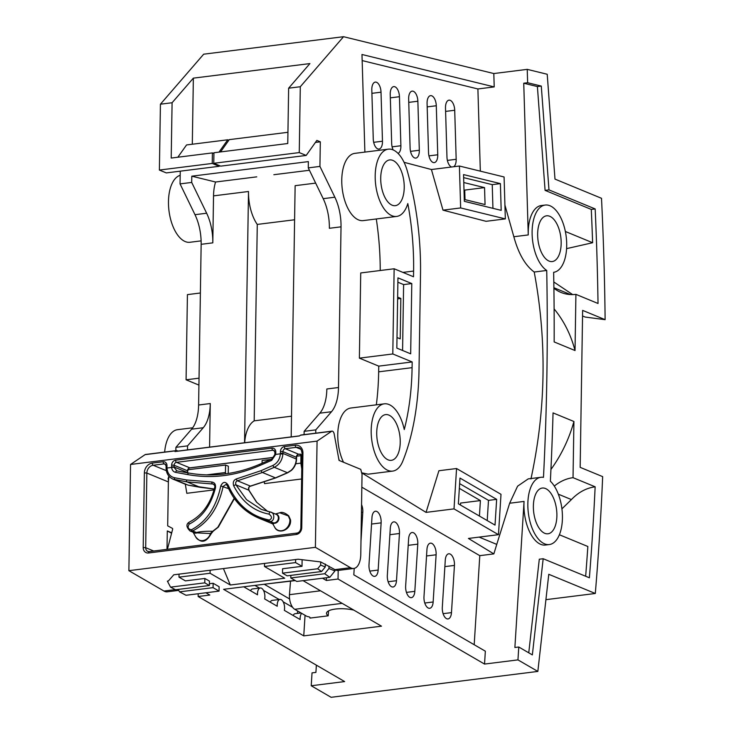 <?xml version="1.0" encoding="UTF-8"?>
<svg xmlns="http://www.w3.org/2000/svg" width="734" height="734" viewBox="0 0 734 734"><rect width="100%" height="100%" fill="white"/><g stroke="black" fill="none" stroke-linecap="round" stroke-linejoin="round"><path stroke-width="1.1" d="M273.855 174.71L309.427 170.27M215.557 182.004A33.892 16.91 -97.1 0 0 213.53 195.868L212.805 242.853A36.149 18.038 82.9 0 0 206.639 213.227L191.702 182.427L191.803 176.178L215.567 182.014L256.762 176.848M257.267 224.448A33.892 16.91 -97.1 0 1 248.505 191.491L244.56 442.758M291.508 416.196L254.184 420.848L257.276 224.421L294.6 219.769M244.651 442.74A33.892 16.91 -97.1 0 1 254.193 420.866M210.126 570.245L210.071 573.254L178.986 577.144L185.427 580.888L204.859 578.456L204.786 582.851L170.545 587.136L167.361 581.108L168.37 580.989L173.765 574.795L298.114 559.225L320.694 561.923L320.648 565.07L325.254 566.978L325.3 564.051M320.648 565.07L317.648 568.767L282.517 573.162L282.581 568.758L302.013 566.327L302.114 559.776M213.924 153.534L212.401 152.901L171.206 158.058L172.086 102.742L160.425 104.2L203.685 54.188L343.549 36.7L300.298 86.731L299.261 152.589L306.179 155.443L316.859 140.405L320.318 141.827L319.932 166.416L334.86 197.207A36.149 18.038 -97.1 0 1 341.026 226.834L338.502 387.524A36.149 18.038 -97.1 0 1 331.493 411.719L315.785 429.876L315.739 433.17M315.785 429.876L304.133 431.335L304.078 434.629M187.491 449.896L187.555 445.877L175.903 447.336L191.602 429.188A36.149 18.038 82.9 0 0 198.611 405.003L201.153 244.312A36.149 18.038 82.9 0 0 194.987 214.686L180.05 183.885L180.252 171.169M175.848 450.685L175.903 447.336M167.398 549.298L172.646 529.223A0.853 0.716 -67.6 0 0 172.316 528.315L167.682 525.847L168.453 477.1M228.228 473.485L228.347 466.191L225.577 465.053L188.005 469.751M213.97 489.899L186.812 493.303L185.335 484.229M301.628 478.981L264.524 483.623L264.313 482.302M168.077 582.457L167.701 581.75M178.747 590.375L167.279 591.806A18.075 9.019 -97.1 0 1 163.948 591.035L128.881 570.676L130.542 464.466L145.084 454.64A3.615 1.807 -97.1 0 1 145.516 454.474L176.6 450.584A3.615 1.807 -97.1 0 1 177.72 451.116M350.476 567.694A18.075 9.019 82.9 0 0 353.797 568.465L338.255 570.41A18.075 9.019 -97.1 0 1 334.933 569.639L350.476 567.694L315.4 547.325L128.881 570.676M334.933 569.639L320.694 561.923M170.545 587.136L175.536 589.751L209.383 585.521L209.456 581.126L204.859 578.456M204.786 582.851L209.383 585.521M316.372 665.151L315.914 672.39L312.033 672.876L311.225 685.758L331.107 697.3L537.839 671.426L517.956 659.884L518.773 647.012L532.352 654.902L543.178 558.73L589.384 577.786A1613.277 805.024 82.9 0 0 595.146 486.798L573.034 477.678L573.924 421.499L553.041 412.893A1633.618 815.171 82.9 0 1 550.362 481.201A33.892 16.91 82.9 0 1 562.428 518.076A33.892 16.91 82.9 0 1 549.344 544.545A33.892 16.91 82.9 0 1 528.352 513.02A33.892 16.91 82.9 0 1 540.921 477.293A33.892 16.91 82.9 0 1 543.481 477.357A1620.057 808.4 -97.1 0 0 546.729 270.461A33.892 16.91 82.9 0 1 532.122 234.045A33.892 16.91 82.9 0 1 545.197 205.052A33.892 16.91 82.9 0 1 566.189 236.55A33.892 16.91 82.9 0 1 553.647 272.305A1633.618 815.171 82.9 0 1 554.161 341.934L575.034 350.54L575.915 294.362L598.026 303.481A1613.277 805.024 82.9 0 0 595.173 208.942L548.977 189.886L541.288 86.08L527.636 82.731L527.232 69.363L547.215 74.262L554.987 179.105L601.504 198.299A1626.838 811.786 -97.1 0 1 605.119 319.666L585.136 317.051L582.539 315.978M322.501 578.227L326.391 580.484L338.044 579.025L484.541 664.068L517.956 659.884M302.013 566.327L295.573 562.593L264.488 566.483L264.534 563.437M210.071 573.254L230.311 585.007L284.719 578.227L264.488 566.483M209.419 583.723L213.135 583.264L219.117 586.732L219.044 591.127L186.014 595.265L179.527 591.852L213.071 587.65L219.044 591.127M198.189 593.733L198.143 596.503L209.805 595.035L205.896 592.769M198.143 596.503L344.641 681.574L311.225 685.758M303.078 580.658L381.478 626.175L303.757 635.883L223.576 589.319L294.995 580.41M545.922 599.66L595.302 593.485L548.775 574.291L537.839 671.426M605.119 319.666L582.631 310.39L580.163 467.356L602.66 476.632A1626.838 811.786 -97.1 0 1 595.302 593.485M343.549 36.7L493.817 73.547L527.232 69.363M172.086 102.742L193.354 78.143L309.913 63.583L288.636 88.19L287.765 143.515L213.933 152.755L213.768 163.287L299.261 152.589M300.298 86.731L288.636 88.19M193.354 78.143L192.308 144.222M191.702 182.427L180.05 183.885M191.803 176.178L308.372 161.608L308.271 167.875L323.199 198.666A36.149 18.038 -97.1 0 1 329.364 228.292L341.026 226.834M319.932 166.416L308.271 167.875M320.318 141.827L315.409 142.442M287.939 132.294L229.274 139.634L220.549 151.929M306.179 155.443L220.686 166.141L213.768 163.287M493.817 73.547L494.211 86.915L361.981 54.49L364.881 152.094M396.681 216.429L363.266 220.604A33.892 16.91 -97.1 0 1 342.273 189.078A33.892 16.91 -97.1 0 1 354.852 153.351L388.268 149.167A33.892 16.91 82.9 0 0 375.698 184.895A33.892 16.91 82.9 0 0 396.681 216.429A33.892 16.91 82.9 0 0 407.81 203.566A172.866 86.263 -97.1 0 1 413.6 271.057L413.508 276.764L394.14 268.772L392.8 353.962L412.169 361.945L412.086 367.661A172.866 86.263 -97.1 0 1 404.269 429.537A33.892 16.91 82.9 0 0 384.267 403.838A33.892 16.91 82.9 0 0 371.698 439.565A33.892 16.91 82.9 0 0 392.681 471.1A33.892 16.91 82.9 0 0 402.828 461.062A186.427 93.025 82.9 0 0 419.004 370.514L420.518 273.91A186.427 93.025 82.9 0 0 407.379 171.27A33.892 16.91 82.9 0 0 388.268 149.167M380.221 270.516A172.866 86.263 82.9 0 0 376.294 218.98M394.14 268.772L360.724 272.956L359.385 358.146L378.753 366.128L378.661 371.835A172.866 86.263 82.9 0 1 376.34 404.829M343.521 462.255A33.892 16.91 -97.1 0 1 338.255 427.748A33.892 16.91 -97.1 0 1 350.852 408.021L384.267 403.838M354.219 568.391L353.816 574.832L485.348 651.196L484.541 664.068M338.044 579.025L338.181 570.419M339.273 460.502A9.946 4.964 82.9 0 0 338.732 458.686M328.988 566.18L328.951 568.501L324.703 573.731L329.805 577.309L296.775 581.447L290.792 577.97L290.829 575.373M329.805 577.309L334.943 570.969L334.961 569.657M328.951 568.501L334.943 570.969M267.736 511.479L256.496 502.129L248.771 490.156C248.138 488.128 248.679 486.78 250.377 486.101L275.461 477.871L287.434 472.724L291.077 470.384A13.561 11.304 -67.6 0 0 296.27 458.915L296.297 457.163A2.716 2.257 112.4 0 1 298.674 454.236L302.013 454.777M315.4 547.325L317.07 441.116L331.612 431.298A3.615 1.807 -97.1 0 1 332.034 431.133A3.615 1.807 -97.1 0 1 334.209 434.088L339.044 460.401L360.77 469.365L362.036 474.311L360.779 554.326A18.075 9.019 82.9 0 1 353.797 568.465M317.07 441.116L130.542 464.466M168.912 476.137L168.37 481.935M171.719 532.774L167.297 530.948L167.003 549.344M297.16 533.123A1.807 0.899 82.9 0 0 296.903 533.086A1.807 0.899 82.9 0 0 296.206 534.499L148.543 552.986A6.331 5.276 112.4 0 1 143.203 547.518L144.378 472.87A9.037 7.533 112.4 0 1 152.287 463.117L163.168 461.75A4.523 3.771 112.4 0 1 166.985 465.659L166.957 467.411A11.753 9.799 -67.6 0 0 166.957 468.026C167.444 473.366 169.949 476.605 174.49 477.733L186.583 479.981L211.759 482.009C214.658 482.431 215.888 484.412 215.457 487.972C210.805 505.57 202.033 517.626 189.152 524.159C187.271 527.361 188.051 529.223 191.482 529.755C206.529 521.746 216.291 507.148 220.769 485.954C222.925 481.577 225.375 481.265 228.118 485.036C236.935 504.561 250.643 516.222 269.24 520.021C272.25 518.69 272.204 516.736 269.121 514.158C253.689 511.167 241.862 501.68 233.641 485.697C232.687 482.311 233.623 480.054 236.449 478.917L261.12 470.65L272.975 465.402C277.36 463.154 279.828 459.3 280.397 453.823L275.727 454.41L271.69 460.337L259.753 465.549C235.926 475.944 211.887 478.944 187.638 474.577L175.609 472.357C173.297 471.797 171.976 470.164 171.637 467.439L166.957 468.026A1.807 0.477 178.2 0 0 166.077 468.457C166.416 473.595 168.728 477.155 173.022 479.146L187.078 481.917L213.319 484.045M176.775 470.879L176.857 470.889A1.807 0.963 -79.8 0 1 176.967 470.925L174.105 467.448A4.523 3.771 112.4 0 1 174.096 467.017L174.123 465.264A2.716 2.257 112.4 0 1 176.499 462.337L272.864 450.272A2.716 2.257 112.4 0 1 273.855 450.401L274.901 452.392L274.846 454.603L271.892 458.979L259.955 464.154C236.449 474.302 212.759 477.265 188.886 473.063A1.807 0.954 -79.7 0 1 188.987 473.091L176.967 470.925M227.549 485.853L240.091 505.331L259.019 518.232L269.681 521.314C274.608 522.58 275.443 512.479 270.369 512.02L261.359 509.414L246.532 499.661L235.999 484.88C235.302 482.816 235.797 481.449 237.467 480.779L262.414 472.494L275.461 477.871A1.807 0.78 66.6 0 0 275.819 477.88L287.774 472.742A1.807 0.771 66.8 0 1 287.434 472.724L274.277 467.292C279.37 464.695 282.241 460.301 282.874 454.107A13.561 11.304 -67.6 0 0 282.902 453.401L296.527 459.135L296.554 457.383C297.151 455.199 297.94 454.162 298.921 454.273A1.807 0.899 82.9 0 0 299.16 454.172M332.034 431.133L300.949 435.023A3.615 1.807 82.9 0 0 300.527 435.189L299.353 435.978L175.004 451.548A2.716 1.349 -97.1 0 1 175.325 451.419L299.5 435.877M175.004 451.548L176.178 450.749A3.615 1.807 -97.1 0 1 176.6 450.584M212.401 152.901L212.236 163.443L219.154 166.297L166.306 172.912L159.388 170.059L160.425 104.2M201.116 240.871L189.978 242.266A33.892 16.91 -97.1 0 1 169.169 212.126A33.892 16.91 -97.1 0 1 180.188 175.298M198.932 385.102L186.078 379.799L187.427 294.618L200.382 292.994M186.078 379.799L199.033 378.184M168.407 479.669A33.892 16.91 -97.1 0 1 168.031 478.623M164.655 452.08A33.892 16.91 -97.1 0 1 177.536 429.674L192.703 427.784M392.121 205.19A23.048 11.496 82.9 0 0 395.342 205.667A23.048 11.496 82.9 0 0 404.168 184.518A23.048 11.496 82.9 0 0 392.828 160.397A23.048 11.496 82.9 0 0 389.616 159.929A23.048 11.496 82.9 0 0 380.781 181.069A23.048 11.496 82.9 0 0 392.121 205.19M411.783 283.563L397.947 277.856L396.837 348.109L410.673 353.816L411.783 283.563L403.617 284.581L397.874 282.214M388.121 459.86A23.048 11.496 82.9 0 0 391.341 460.337A23.048 11.496 82.9 0 0 400.168 439.198A23.048 11.496 82.9 0 0 388.827 415.077A23.048 11.496 82.9 0 0 385.616 414.6A23.048 11.496 82.9 0 0 376.781 435.739A23.048 11.496 82.9 0 0 388.121 459.86M378.753 366.128L412.169 361.945M392.8 353.962L359.385 358.146M459.411 166.022L460.649 207.942L505.331 218.897L504.084 176.977L459.411 166.022L431.427 169.526L404.067 162.315M505.331 218.897L486.036 221.31L442.997 210.153L431.427 169.526M392.681 471.1L368.138 474.173L361.642 472.788M361.605 472.76L426.041 512.387L438.904 470.733L456.557 468.521L454.016 508.882L426.041 512.387M540.921 477.293L528.232 478.88L517.598 486.174L509.653 503.23L496.753 544.389L479.1 537.104M530.957 478.917C545.94 409.499 547.023 340.53 534.214 272.03C525.269 265.442 518.479 253.68 513.837 236.733L504.919 205.08M460.649 207.942L442.997 210.153M500.395 183.619L463.549 174.582L464.338 201.327L501.184 210.355L500.395 183.619L492.239 184.638L463.64 177.628M492.936 208.337L492.239 184.638M464.283 199.465L485.055 204.557L484.55 187.62L463.787 182.527M484.55 187.62L464.732 190.097L465.017 199.648M464.099 193.079L464.815 192.987M494.211 86.915L477.898 88.961L480.33 171.15M545.197 205.052L541.316 205.538A33.892 16.91 82.9 0 0 528.251 234.935L523.746 83.217L527.636 82.731M477.898 88.961L362.165 60.583M381.019 92.19A9.037 4.514 82.9 0 0 375.285 82.098A9.037 4.514 82.9 0 0 371.808 89.933L373.257 138.965A9.037 4.514 82.9 0 0 378.992 149.066A9.037 4.514 82.9 0 0 382.469 141.222L381.019 92.19L371.909 93.337M398.048 153.406A9.037 4.514 82.9 0 0 400.892 145.745L399.443 96.714A9.037 4.514 82.9 0 0 393.708 86.612A9.037 4.514 82.9 0 0 390.231 94.457L391.681 143.479A9.037 4.514 82.9 0 0 393.13 149.919M417.866 101.228A9.037 4.514 82.9 0 0 412.141 91.135A9.037 4.514 82.9 0 0 408.654 98.971L410.104 148.002A9.037 4.514 82.9 0 0 415.839 158.094A9.037 4.514 82.9 0 0 419.316 150.259L417.866 101.228L408.755 102.375M436.29 105.751A9.037 4.514 82.9 0 0 430.564 95.649A9.037 4.514 82.9 0 0 427.078 103.485L428.528 152.516A9.037 4.514 82.9 0 0 434.262 162.618A9.037 4.514 82.9 0 0 437.748 154.773L436.29 105.751L427.179 106.889M453.731 166.728A9.037 4.514 82.9 0 0 456.172 159.296L454.713 110.265A9.037 4.514 82.9 0 0 448.988 100.163A9.037 4.514 82.9 0 0 445.501 108.008L446.96 157.03A9.037 4.514 82.9 0 0 451.566 167.003M549.06 261.075A23.048 11.496 82.9 0 0 552.271 261.552A23.048 11.496 82.9 0 0 561.106 240.403A23.048 11.496 82.9 0 0 549.757 216.282A23.048 11.496 82.9 0 0 546.546 215.814A23.048 11.496 82.9 0 0 537.71 236.954A23.048 11.496 82.9 0 0 549.06 261.075M544.775 533.315A23.048 11.496 82.9 0 0 547.995 533.783A23.048 11.496 82.9 0 0 556.831 512.644A23.048 11.496 82.9 0 0 545.481 488.523A23.048 11.496 82.9 0 0 542.27 488.046A23.048 11.496 82.9 0 0 533.434 509.194A23.048 11.496 82.9 0 0 544.775 533.315M534.214 272.03L546.729 270.461M565.354 231.476L592.622 242.725A1613.277 805.024 82.9 0 0 591.292 209.429L595.173 208.942M523.746 83.217L537.398 86.566L545.087 190.372L591.292 209.429M566.593 248.633L592.622 242.725M572.676 294.6L553.812 281.975M575.915 294.362A40.673 33.911 112.4 0 1 561.033 292.444A40.673 33.911 112.4 0 1 553.904 288.196M575.034 350.54A125.624 104.76 -67.6 0 0 554.115 308.922M545.087 190.372L548.977 189.886M537.398 86.566L541.288 86.08M509.653 503.23L524.058 501.432A33.892 16.91 82.9 0 0 545.454 545.032L549.344 544.545M474.192 644.718L479.788 555.656L361.834 487.174M496.753 544.389L493.844 553.895L479.788 555.656M524.058 501.432L514.883 647.498L518.773 647.012M361.559 504.634A9.037 4.514 -97.1 0 1 362.798 512.213L360.981 541.187M378.166 570.061A9.037 4.514 -97.1 0 1 374.707 576.374A9.037 4.514 -97.1 0 1 369 564.74L371.964 517.534A9.037 4.514 -97.1 0 1 375.423 511.231A9.037 4.514 -97.1 0 1 381.129 522.856L378.166 570.061L369.798 571.107M396.488 580.704A9.037 4.514 -97.1 0 1 393.029 587.007A9.037 4.514 -97.1 0 1 387.332 575.383L390.295 528.177A9.037 4.514 -97.1 0 1 393.754 521.874A9.037 4.514 -97.1 0 1 399.461 533.499L396.488 580.704L388.121 581.75M414.82 591.347A9.037 4.514 -97.1 0 1 411.361 597.65A9.037 4.514 -97.1 0 1 405.654 586.026L408.618 538.82A9.037 4.514 -97.1 0 1 412.086 532.508A9.037 4.514 -97.1 0 1 417.784 544.142L414.82 591.347L406.452 592.393M433.152 601.981A9.037 4.514 -97.1 0 1 429.684 608.293A9.037 4.514 -97.1 0 1 423.986 596.659L426.949 549.463A9.037 4.514 -97.1 0 1 430.408 543.151A9.037 4.514 -97.1 0 1 436.115 554.776L433.152 601.981L424.784 603.027M451.474 612.624A9.037 4.514 -97.1 0 1 448.015 618.936A9.037 4.514 -97.1 0 1 442.308 607.302L445.281 560.097A9.037 4.514 -97.1 0 1 448.74 553.794A9.037 4.514 -97.1 0 1 454.438 565.419L451.474 612.624L443.107 613.67M454.016 508.882L498.469 534.682L468.43 538.444L493.844 553.895M498.469 534.682L501.001 494.321L456.557 468.521M495.028 525.104L496.652 499.359L459.989 478.073L458.374 503.827L495.028 525.104M487.22 520.571L488.486 500.377L459.64 483.633M496.652 499.359L488.486 500.377M479.43 516.048L480.403 500.579L459.346 488.358M460.457 505.038L460.585 503.056L480.403 500.579M303.757 635.883L305.05 615.294M297.463 613.404L297.619 610.972M342.172 603.357L294.719 609.293L306.647 616.221A2.716 0.835 -176.4 0 0 308.133 616.67A2.716 0.835 3.6 0 1 309.629 617.129A2.716 0.835 3.6 0 1 310.005 617.588A2.716 0.835 3.6 0 1 309.959 617.725A2.716 0.835 -176.4 0 0 309.904 617.872A2.716 0.835 -176.4 0 0 309.987 618.092L328.217 615.808L328.529 610.908M301.702 613.349A7.23 3.606 82.9 0 0 300.151 619.551L284.342 610.367A7.23 3.606 82.9 0 0 283.663 602.898A7.23 3.606 82.9 0 0 280.003 599.421A7.23 3.606 82.9 0 0 277.241 606.247L264.644 598.926A7.23 3.606 82.9 0 0 263.965 591.457A7.23 3.606 82.9 0 0 260.304 587.971A7.23 3.606 82.9 0 0 257.542 594.806L243.761 586.805M293.132 615.477A7.23 3.606 -97.1 0 1 295.141 613.697L301.032 612.954M270.222 602.174A7.23 3.606 -97.1 0 1 272.231 600.394L280.003 599.421M250.523 590.723A7.23 3.606 -97.1 0 1 252.533 588.943L260.304 587.971M328.217 615.808A18.075 5.56 3.6 0 1 326.52 613.239A18.075 5.56 3.6 0 1 353.825 610.119M294.719 609.293A11.753 5.863 -97.1 0 1 289.462 594.678L290.526 581.19M292.627 607.302L283.168 601.816M279.204 599.513L263.469 590.384M259.497 588.072L254.909 585.411M289.618 598.981L264.24 584.246M295.297 580.594L265.268 584.117M585.659 576.245A1613.277 805.024 82.9 0 0 587.851 546.5L559.381 534.756M543.178 558.73L539.297 559.216L528.755 652.81M554.308 486.091A40.673 33.911 112.4 0 1 573.034 477.678M550.94 469.457A125.624 104.76 -67.6 0 0 573.924 421.499M561.914 508.864L571.41 499.579C578.401 492.275 586.31 488.018 595.146 486.798M402.581 350.485L403.617 284.581M397.011 337.539L400.213 338.86L400.847 298.472L397.644 297.142M400.847 298.472L397.617 298.876M212.236 163.443L159.388 170.059M228.843 140.249L227.742 139.79L186.555 144.947L177.83 157.232M227.742 139.79L218.989 152.121M219.154 166.297L219.585 165.691M291.187 436.923L295.132 185.684L315.657 183.115M338.502 387.524L326.841 388.983A36.149 18.038 -97.1 0 1 319.831 413.178L304.133 431.335M187.555 445.877L203.263 427.729A36.149 18.038 82.9 0 0 210.273 403.544L209.585 447.134M171.591 533.242L167.297 530.948M178.234 589.411L179.527 591.852M213.135 583.264L213.071 587.65M174.49 477.733A1.807 0.954 100.3 0 0 174.976 479.724L188.143 485.146A1.807 0.973 100.2 0 0 188.262 485.183L214.227 489.018L200.235 487.339A1.807 0.963 100.2 0 0 200.345 487.339M215.457 487.972L214.622 487.559C210.383 504.056 201.923 515.589 189.253 522.14C185.95 524.168 186.216 527.113 190.033 530.966L192.657 530.957C208.337 522.691 218.503 507.836 223.145 486.403L226.118 484.385L227.347 485.743C233.742 501.083 244.303 511.91 259.019 518.232L272.259 523.681A59.647 49.738 -67.6 0 0 272.534 523.782L272.653 523.837M220.769 485.954L228.549 488.633M228.118 485.036L227.338 485.743M275.69 514.112L275.984 514.158A4.679 3.909 112.4 0 1 278.847 519.287A4.679 3.909 112.4 0 1 273.929 523.241L273.094 524.379L272.553 523.792A1.807 1 110.7 0 0 272.562 523.792C270.791 522.984 271.112 522.691 273.498 522.883A4.523 3.771 112.4 0 0 278.122 519.516A4.523 3.771 112.4 0 0 276.204 514.332L270.369 512.02A1.807 0.807 -80.5 0 0 270.277 511.993A1.807 0.807 -80.5 0 0 269.121 514.158M261.359 509.414L271.149 512.24M233.641 485.697A1.807 0.468 -24.6 0 1 235.999 484.88L248.771 490.156A1.807 0.523 -23.8 0 1 248.982 490.284C248.45 487.871 249.009 486.495 250.67 486.137L275.81 477.889M288.334 515.938L288.719 515.855C285.076 512.791 282.085 511.763 279.746 512.763L288.334 515.938L289.875 519.544A1.807 0.514 -4.3 0 1 290.536 519.883L288.719 515.846M193.088 532.223L195.794 537.04A9.514 7.927 -67.6 0 0 203.648 540.426A9.514 7.927 -67.6 0 0 210.575 533.288L212.649 531.278A59.647 49.738 -67.6 0 0 212.924 531.104L217.815 527.278A1.807 0.89 44.5 0 0 218.347 527.113M217.815 527.278L234.146 498.331M213.108 531.15A1.807 0.651 58.2 0 1 213.016 531.269A1.807 0.651 58.2 0 1 212.649 531.278C205.548 531.15 200.153 531.563 196.473 532.526A2.716 1.165 -111.8 0 1 196.978 532.875A4.679 3.909 112.4 0 1 193.418 532.361M212.924 531.104A1.807 0.651 57.9 0 0 213.291 531.104L211.245 533.59L196.978 532.875M324.703 573.731L290.792 577.97M317.648 568.767L321.565 571.52L287.113 575.841L282.517 573.162M321.565 571.52L325.254 566.978M326.428 577.731L326.391 580.484M178.986 577.144L179.032 574.135M230.311 585.007L223.43 568.575M295.618 559.537L295.573 562.593M225.577 465.053L225.457 472.531L206.639 474.889M225.457 472.531L225.677 473.852M301.793 468.934L300.848 463.136L300.968 455.658L301.995 456.08M300.848 463.136L295.719 463.778M262.066 463.237L262.102 460.521L270.864 459.429M300.968 455.658L296.793 456.181M213.539 195.868L248.514 191.491M163.948 591.035L175.279 589.622M149.497 551.61A1.807 0.899 82.9 0 0 149.241 551.573L296.903 533.086C299.105 532.664 300.417 530.976 300.857 528.021L301.747 527.673A6.331 5.276 112.4 0 1 296.206 534.499M282.874 454.107L280.397 453.823A11.753 9.799 -67.6 0 0 280.425 453.217L280.452 451.456A4.523 3.771 112.4 0 1 284.407 446.584A1.807 0.899 82.9 0 0 285.297 448.713L296.178 447.355A7.23 6.028 112.4 0 1 298.83 447.694C300.564 448.107 301.637 450.006 302.032 453.383L302.922 453.025L301.747 527.673M300.812 449.263L296.178 447.355A1.807 0.899 -97.1 0 1 295.288 445.217A9.037 7.533 112.4 0 1 302.922 453.025M284.407 446.584L295.288 445.217M300.353 454.089L298.921 454.273A1.807 0.899 82.9 0 1 298.674 454.236L285.297 448.713A2.716 2.257 112.4 0 0 282.929 451.639L282.902 453.401L280.425 453.217M174.105 467.448A1.807 0.514 -4.2 0 0 171.637 467.439A6.331 5.276 112.4 0 1 171.618 466.833L171.646 465.072A4.523 3.771 112.4 0 1 175.6 460.2L271.965 448.135A4.523 3.771 112.4 0 1 275.782 452.043L275.755 453.796A6.331 5.276 112.4 0 1 275.727 454.41L274.846 454.603M153.7 551.014L145.681 547.702L146.855 473.054L144.378 472.87M168.068 481.807L146.855 473.054A7.23 6.028 112.4 0 1 153.177 465.255A1.807 0.899 -97.1 0 1 152.287 463.117M149.057 551.638A4.523 3.771 112.4 0 1 147.846 551.39A4.523 3.771 112.4 0 1 145.681 547.702L143.203 547.518M147.846 551.39L149.241 551.573A1.807 0.899 82.9 0 0 148.543 552.986M166.324 470.678L153.177 465.255L164.058 463.888A2.716 2.257 112.4 0 1 165.049 464.016L166.095 466.007L166.077 468.457M163.168 461.75A1.807 0.899 82.9 0 0 164.058 463.888L165.71 464.567M166.985 465.659L166.095 466.007M166.957 467.411L166.067 467.769M175.609 472.357A1.807 0.963 -79.8 0 1 176.848 470.889L188.886 473.063A1.807 0.954 -79.7 0 0 187.638 474.577M171.618 466.833L174.096 467.017L187.464 472.531L187.491 470.778L174.123 465.264L171.646 465.072M175.6 460.2A1.807 0.899 82.9 0 0 176.499 462.337L189.867 467.852L273.828 457.337M271.965 448.135A1.807 0.899 82.9 0 0 272.864 450.272L274.516 450.951M275.782 452.043L274.901 452.392M275.755 453.796L274.874 454.144M271.69 460.337A1.807 0.78 -113.3 0 1 271.883 458.989M259.753 465.549A1.807 0.789 -113.5 0 1 259.946 464.163M187.72 472.751L187.491 470.778A2.716 2.257 112.4 0 1 189.867 467.852A1.807 0.899 82.9 0 0 190.124 467.888A1.807 0.899 82.9 0 0 190.354 467.787M272.975 465.402A1.807 0.789 66.4 0 0 274.277 467.292L262.414 472.494A1.807 0.798 66.2 0 1 261.12 470.65M280.452 451.456L282.929 451.639L296.554 457.383M331.612 431.298L300.527 435.189M176.178 450.749L145.084 454.64M412.086 367.661L378.661 371.835M413.6 271.057L402.911 272.397M528.251 234.935L513.837 236.733M390.332 97.851L399.443 96.714M392.103 146.837L400.892 145.745M373.679 142.323L382.469 141.222M410.526 151.36L419.316 150.259M428.95 155.874L437.748 154.773M445.602 111.403L454.713 110.265M447.373 160.397L456.172 159.296M570.501 294.563L553.895 287.719M361.431 512.387L362.798 512.213M320.529 590.787L289.462 594.678M371.56 524.058L381.129 522.856M389.882 534.701L399.461 533.499M408.214 545.334L417.784 544.142M426.537 555.977L436.115 554.776M444.868 566.62L454.438 565.419M571.41 499.579L558.326 494.184M206.639 213.227L194.987 214.686M334.86 197.207L323.199 198.666M331.493 411.719L319.831 413.178M210.273 403.544L198.611 405.003M212.805 242.853L201.153 244.312M203.263 427.729L191.602 429.188M186.583 479.981A1.807 0.936 100.3 0 0 187.078 481.917L200.125 487.303A1.807 0.963 100.2 0 0 200.244 487.339L188.253 485.183M211.759 482.009A1.807 0.917 88.6 0 0 212.521 483.899L213.97 484.504M189.152 524.159A1.807 0.936 -114.5 0 1 189.262 522.131M191.482 529.755A1.807 0.954 65.1 0 0 192.657 530.957L196.473 532.526A4.523 3.771 112.4 0 1 193.895 532.554L190.033 530.966M269.24 520.021A1.807 0.789 99.6 0 0 269.681 521.314L273.498 522.883A2.716 1.468 -81.4 0 1 273.929 523.241M236.449 478.917A1.807 0.881 77.2 0 0 237.467 480.779L250.377 486.101A1.807 0.872 77.3 0 0 250.689 486.128A1.807 0.872 77.3 0 0 250.927 485.981M273.094 524.379L274.663 527.177A9.514 7.927 -67.6 0 0 284.196 529.93A9.514 7.927 -67.6 0 0 289.875 519.544M302.032 453.383L300.857 528.021M187.748 470.999C188.344 468.824 189.143 467.787 190.124 467.888L273.782 457.42M287.774 472.742L291.416 470.393C294.655 467.365 296.353 463.613 296.527 459.135M309.904 617.872L309.941 617.386M186.188 484.578L172.995 479.137M213.337 484.055C214.768 485.449 215.19 486.614 214.622 487.559M248.982 490.284L256.799 502.386L267.754 511.479M275.406 514.002L279.746 512.763M272.553 523.792L271.351 523.314M290.536 519.883C291.655 529.599 278.425 535.233 274.663 527.177M213.273 531.113L218.328 527.131L234.366 498.643M211.245 533.59C204.419 545.784 198.868 540.563 195.794 537.04"/></g></svg>
